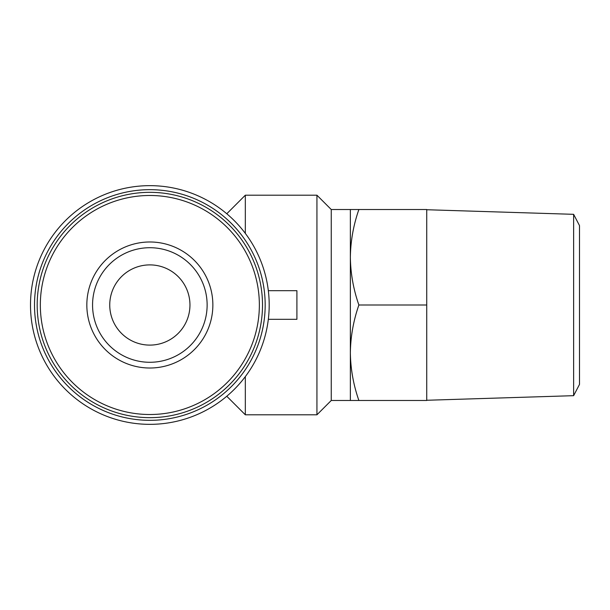 <?xml version="1.0" encoding="UTF-8"?>
<svg xmlns="http://www.w3.org/2000/svg" width="610" height="610" viewBox="0 0 610 610"><rect width="100%" height="100%" fill="white"/><g stroke="black" fill="none" stroke-linecap="round" stroke-linejoin="round"><path stroke-width="0.91" d="M109.747 305A40.1 40.1 0 0 0 169.9 339.732A40.1 40.1 0 0 0 169.9 270.268A40.1 40.1 0 0 0 109.747 305M358.878 400.48C353.434 384.887 350.59 368.974 350.353 352.74C350.597 336.514 353.442 320.601 358.878 305C353.434 289.414 350.59 273.501 350.353 257.26C350.597 241.034 353.442 225.12 358.878 209.52L426.733 209.52L426.733 400.48L350.353 400.48L350.353 209.52L331.253 209.52L316.933 195.2L245.327 195.2L245.327 233.394M358.878 209.52L350.353 209.52M30.5 305A119.347 119.347 0 0 0 209.52 408.357A119.347 119.347 0 0 0 209.52 201.643A119.347 119.347 0 0 0 30.5 305M34.511 305A115.336 115.336 0 0 0 207.514 404.88A115.336 115.336 0 0 0 207.514 205.12A115.336 115.336 0 0 0 34.511 305M37.187 305A112.667 112.667 0 0 0 206.18 402.57A112.667 112.667 0 0 0 206.18 207.43A112.667 112.667 0 0 0 37.187 305A112.667 112.667 0 0 0 206.18 402.57A112.667 112.667 0 0 0 206.18 207.43A112.667 112.667 0 0 0 37.187 305M86.833 305A63.013 63.013 0 0 0 181.353 359.572A63.013 63.013 0 0 0 181.353 250.428A63.013 63.013 0 0 0 86.833 305M226.775 396.248L245.327 414.8L245.327 376.606M350.353 400.48L331.253 400.48L316.933 414.8L316.933 195.2M268.331 319.32L296.902 319.32L296.902 290.68L268.331 290.68M331.253 400.48L331.253 209.52M426.733 305L358.878 305M573.629 214.323L573.629 395.676L579.5 384.399L579.5 225.601L573.629 214.323L426.733 209.733M92.56 305A57.287 57.287 0 0 0 178.494 354.608A57.287 57.287 0 0 0 178.494 255.392A57.287 57.287 0 0 0 92.56 305A57.287 57.287 0 0 0 178.494 354.608A57.287 57.287 0 0 0 178.494 255.392A57.287 57.287 0 0 0 92.56 305M40.336 305A109.51 109.51 0 0 0 204.602 399.84A109.51 109.51 0 0 0 204.602 210.16A109.51 109.51 0 0 0 40.336 305M226.775 213.752L245.327 195.2M316.933 414.8L245.327 414.8M573.629 395.676L426.733 400.267"/></g></svg>
